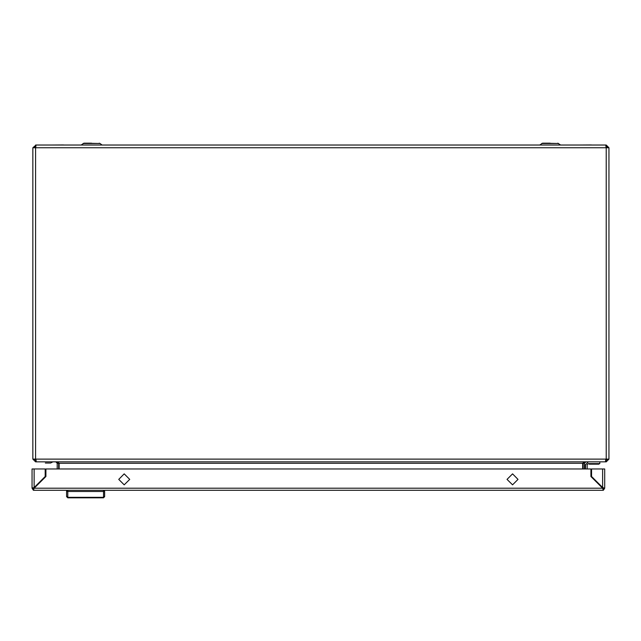 <?xml version="1.0" encoding="UTF-8"?>
<svg xmlns="http://www.w3.org/2000/svg" width="641" height="641" viewBox="0 0 641 641"><rect width="100%" height="100%" fill="white"/><g stroke="black" fill="none" stroke-linecap="round" stroke-linejoin="round"><path stroke-width="0.96" d="M32.827 147.775L35.648 147.775L36.04 145.01L32.827 147.775L32.827 459.116L35.592 461.881L36.321 461.881L35.936 459.116L32.827 459.116M36.04 145.01L605.737 145.01L606.13 147.775L608.95 147.775L608.95 459.116L605.841 459.116L605.449 461.881L606.186 461.881L608.95 459.116M541.717 143.512L558.648 143.512L542.623 143.207L550.186 143.207L542.623 143.207L539.714 145.01M100.012 143.48L84.027 143.207L91.591 143.207L84.027 143.207L81.119 145.01M49.99 463.034L45.383 463.034M63.651 144.938L50.399 145.01M591.379 144.938L578.126 145.01M598.926 463.611L598.926 464.188L589.247 464.188L589.247 463.611M602.644 468.988L604.719 468.988L604.719 488.226L602.644 487.537L602.644 468.988L591.579 468.988L591.579 476.471L603.333 488.226L604.719 488.226L603.333 490.301L33.436 490.301L34.125 488.226L45.88 476.471L45.88 468.988L590.89 468.988L590.89 476.471L602.644 488.226L603.333 490.301M34.125 468.988L34.125 487.537L33.436 488.226L32.05 488.226L32.05 468.988L45.182 468.988L45.182 476.471L34.125 487.537L32.05 488.226L33.436 490.301M67.77 497.793L103.489 497.793L103.489 491.455L67.77 491.455L67.77 497.793L66.616 496.639L66.616 490.301M104.643 491.222L104.643 496.639L104.643 491.222L103.489 491.455L103.489 490.301M102.063 145.01L100.052 143.512L83.122 143.512M129.706 479.356L124.234 484.828L118.753 479.356L124.234 473.883L129.706 479.356M518.008 479.356L512.536 484.828L507.063 479.356L512.536 473.883L518.008 479.356M34.205 459.116L36.064 460.502M605.713 460.502L607.564 459.116M56.6 461.881L59.124 463.267L582.653 463.267L583.174 462.818L583.142 468.988M585.906 461.881L584.52 463.267L584.52 468.988M59.124 463.267L59.124 468.988M585.169 461.881L582.653 463.267L582.653 468.988M57.249 468.988L57.249 463.267L58.635 463.267L58.635 468.988M35.592 461.881L35.592 460.502M36.321 461.881L605.449 461.881M606.186 461.881L606.186 460.502M583.142 463.267L584.52 463.267M58.635 463.267L58.603 462.818M57.249 463.267L55.871 461.881M608.95 147.775L606.186 145.01L605.993 146.396M607.564 147.775L606.186 146.396M606.186 145.01L604.455 145.01M35.592 145.01L35.592 146.396L34.205 147.775M595.769 481.351L596.467 481.351L595.769 481.351M587.172 468.988L587.172 464.765L588.326 463.611L599.848 463.611L599.848 461.881M594.736 479.628L594.047 479.628M593.045 477.938L593.47 478.362M585.441 464.765L585.441 468.988L585.441 464.765L588.326 461.881M587.172 464.765L588.326 463.611M50.567 463.034L52.874 461.881M603.333 490.181L603.333 488.923L602.644 488.226L34.125 488.226L33.436 488.923L33.436 490.181M603.053 488.787L603.333 488.226M33.436 488.226L33.717 488.787M32.05 488.226L32.971 487.793M67.77 490.301L67.77 491.455L66.616 491.222M103.489 497.793L104.643 496.639L103.489 497.793M594.143 479.628L593.318 478.458L594.143 479.628M601.611 487.192L601.611 486.503M603.325 488.346L602.716 488.346M606.186 459.116L606.186 147.775M606.13 147.775L35.648 147.775M35.592 147.775L35.592 459.116M35.936 459.116L605.841 459.116M104.643 496.278L103.489 497.336L67.77 497.336L66.616 496.278M541.757 143.48L542.623 143.207M83.162 143.48L84.027 143.207M557.75 143.207L560.659 145.01M100.052 143.512L99.155 143.207"/></g></svg>
